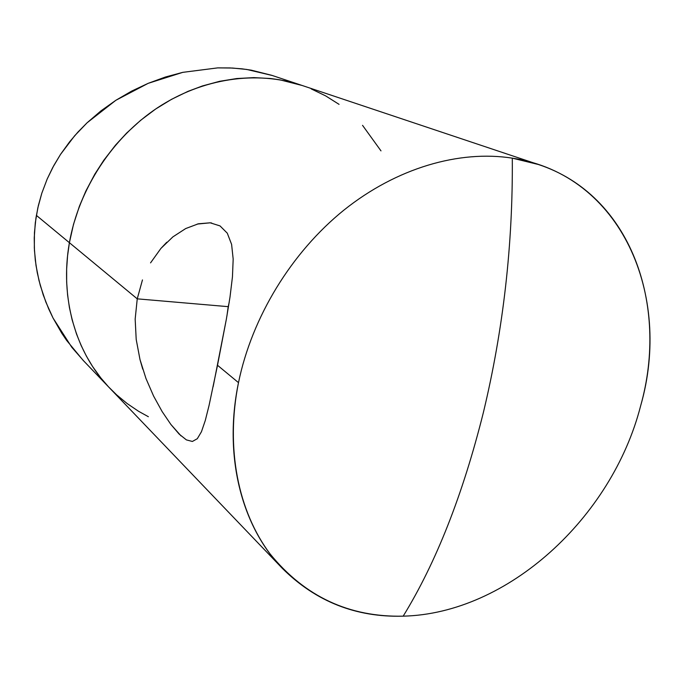 <?xml version="1.0" encoding="UTF-8"?>
<svg xmlns="http://www.w3.org/2000/svg" width="684" height="684" viewBox="0 0 684 684"><rect width="100%" height="100%" fill="white"/><g stroke="black" fill="none" stroke-linecap="round" stroke-linejoin="round"><path stroke-width="1.03" d="M226.9 316.136L228.208 306.663L226.9 316.119M512.299 158.149C459.212 149.856 396.549 167.99 343.907 210.116C291.452 252.447 251.96 317.128 238.494 382.647C225.292 448.217 238.143 511.324 270.06 553.895C304.756 596.559 349.131 617.319 403.175 616.164C436.05 562.701 462.769 494.883 483.331 412.691C503.313 329.517 512.966 244.675 512.299 158.149L538.368 164.493C630.631 194.778 669.226 304.739 640.609 405.963C612 517.523 507.853 613.659 403.175 616.164C356.073 617.515 315.803 601.595 282.372 568.395C241.743 526.663 223.198 456.245 238.494 382.647C251.96 317.128 291.452 252.447 343.907 210.116C396.549 167.99 459.212 149.856 512.299 158.149C512.966 244.675 503.313 329.517 483.331 412.691C462.769 494.883 436.05 562.701 403.175 616.164C507.853 613.659 612 517.523 640.609 405.963C672.577 295.206 621.388 174.591 512.299 158.149M197.257 224.07L210.193 222.813L220.017 225.908L227.285 233.176L231.602 244.376L233.176 259.082L232.449 276.892L229.995 297.147L226.336 319.317L217.512 365.273L238.494 382.647L217.512 365.273L209.09 405.321L205.277 420.506L201.455 431.724L197.3 438.718L192.375 441.462L186.39 439.889L179.14 434.092L170.872 424.448L162.134 411.563L153.575 396.027L145.974 378.517L139.989 359.527L136.202 339.452L135.167 319.095L137.245 298.848L142.46 279.918M150.548 262.878L160.902 248.437L172.89 236.878L185.68 228.567L198.386 223.788L210.193 222.813L220.017 225.908L227.285 233.176L231.602 244.376L233.176 259.082L232.449 276.892L229.995 297.147L226.336 319.317L213.143 386.682M69.4 242.7L137.245 298.848L228.208 306.663L137.245 298.848L69.4 242.7L67.562 255.901L66.647 269.043L66.656 282.107L67.588 294.966L69.417 307.552L72.136 319.856L76.522 334.048L81.088 345.386L86.449 356.219L92.545 366.444L100.813 377.919L108.414 386.734L116.613 394.839L127.215 403.603L138.484 411.238L148.377 416.727L138.484 411.238L127.215 403.603L116.613 394.839L108.414 386.734L100.813 377.919L92.545 366.444L86.449 356.219L81.088 345.386L76.522 334.048L72.136 319.856L69.417 307.552L67.588 294.966L66.656 282.107L66.647 269.043L67.562 255.901L69.4 242.7C59.525 298.147 75.873 353.226 109.637 388.025C75.873 353.226 59.525 298.147 69.4 242.7C78.822 189.075 112.21 137.929 157.371 107.867C202.678 77.985 256.928 70.409 301.524 85.269C256.928 70.409 202.678 77.985 157.371 107.867C112.21 137.929 78.822 189.075 69.4 242.7L36.372 215.375L69.4 242.7L73.513 224.326L79.404 206.235L73.513 224.326L69.4 242.7M142.734 369.146L139.989 359.527L136.202 339.452M172.89 236.878L185.68 228.567M160.902 248.437L166.768 242.247M229.2 302.379L228.208 306.663M380.988 150.882L362.546 125.343L380.988 150.882M339.059 104.353L325.635 95.88L311.229 88.911L325.635 95.88L339.059 104.353M302.157 85.483L280.004 79.848L270.616 78.523L253.858 77.617L236.767 78.54L219.607 81.31L202.473 85.936L188.023 91.34L171.539 99.317L155.721 108.978L140.665 120.29L126.643 133.055L115.51 145.128L103.763 160.295L94.811 174.163L85.816 191.127L79.404 206.235L85.816 191.127L94.811 174.163L103.763 160.295L115.51 145.128L126.643 133.055L140.665 120.29L155.721 108.978L171.539 99.317L188.023 91.34L202.473 85.936L219.607 81.31L236.767 78.54L253.858 77.617L270.616 78.523L280.004 79.848L302.157 85.483M181.021 435.888L170.872 424.448L162.134 411.563L153.575 396.027L145.974 378.517M209.09 405.321L205.277 420.506L201.455 431.724L197.3 438.718L192.375 441.462L186.39 439.889M272.377 75.522L246.71 69.443L232.517 68.041L217.692 67.887L182.773 72.35L165.391 77.027L148.189 83.328L131.636 91.109L115.87 100.283L100.95 110.868L87.107 122.769L74.616 135.8L60.491 154.447L53.762 165.631L47.187 179.02L41.775 193.324L38.364 205.551L35.978 217.828L34.439 232.748L34.328 247.976L35.303 260.211L37.252 272.659L40.279 285.408L45.828 302.012L53.027 318.009L61.774 333.236L66.647 340.435L83.132 360.348M300.84 85.038L271.839 75.343L251.284 70.17L241.974 68.828L230.004 67.93L217.692 67.887L182.773 72.35L148.189 83.328L115.87 100.283L87.107 122.769L77.959 132.055L69.614 141.827L60.594 154.285L52.745 167.503L47.23 178.917L41.809 193.23L37.825 207.91L35.294 222.847L34.234 237.904L34.456 250.532L36.021 265.554L38.979 280.466L43.229 294.932L48.692 308.903L53.027 318.009L71.837 347.352L83.687 360.921M538.368 164.493L301.524 85.269M209.86 222.779L211.672 222.993M282.372 568.395L109.637 388.025M83.063 360.271L109.089 387.452"/></g></svg>
